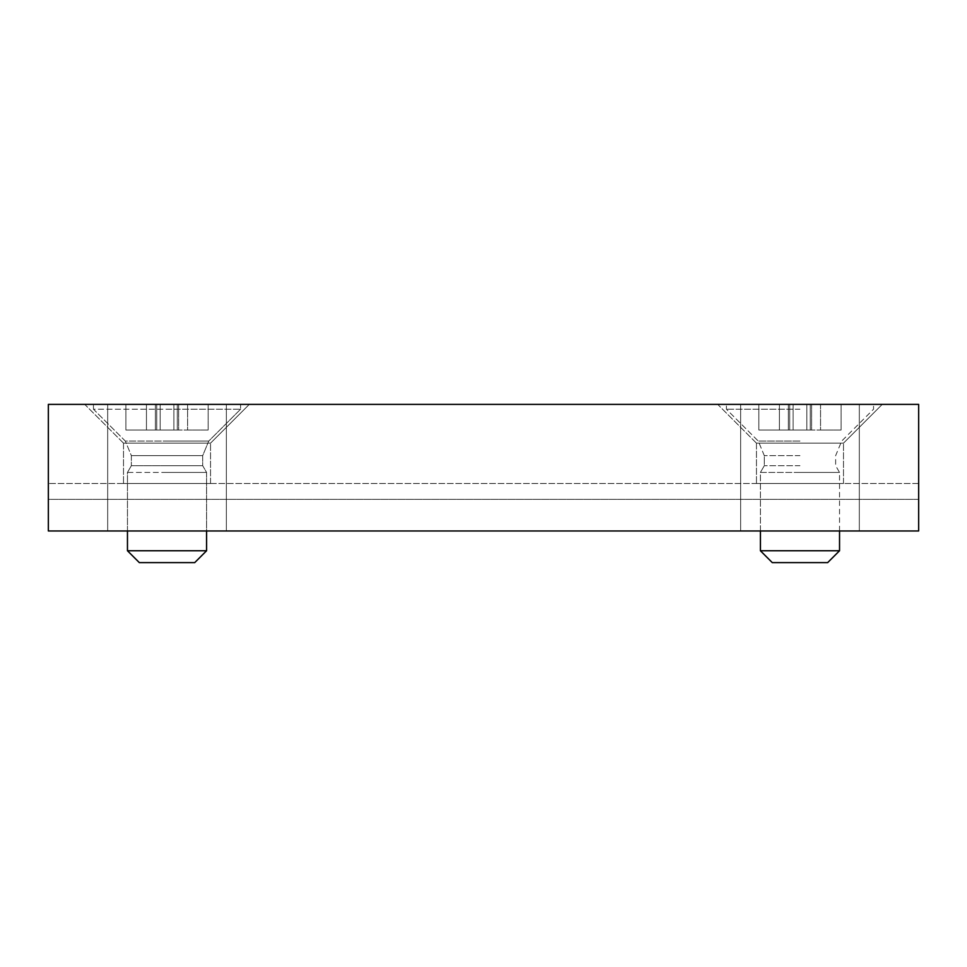 <?xml version="1.0" encoding="UTF-8"?>
<svg xmlns="http://www.w3.org/2000/svg" width="967" height="967" viewBox="0 0 967 967"><rect width="100%" height="100%" fill="white"/><g stroke="black" fill="none" stroke-linecap="round" stroke-linejoin="round"><path stroke-width="0.73" stroke-dasharray="4.83 3.63" d="M226.363 404.387L226.363 530.968L107.688 530.968L226.363 530.968L107.688 530.968L226.363 530.968L226.363 404.387L107.688 404.387L107.688 530.968L107.688 404.387L226.363 404.387M859.312 404.387L859.312 530.968L740.637 530.968L859.312 530.968L740.637 530.968L859.312 530.968L859.312 404.387L740.637 404.387L740.637 530.968L740.637 404.387L859.312 404.387M756.46 443.152L717.695 404.387L882.255 404.387L717.695 404.387L882.255 404.387L717.695 404.387L756.46 443.152L843.49 443.152L882.255 404.387L843.49 443.152L756.46 443.152L843.49 443.152L756.46 443.152L756.46 483.5L843.49 483.5L843.49 443.152L843.49 483.5L756.46 483.5L756.46 443.152M123.51 443.152L84.745 404.387L249.305 404.387L84.745 404.387L249.305 404.387L84.745 404.387L123.51 443.152L210.54 443.152L249.305 404.387L210.54 443.152L123.51 443.152L210.54 443.152L123.51 443.152L123.51 483.5L210.54 483.5L210.54 443.152L210.54 483.5L123.51 483.5L123.51 443.152M756.46 483.5L843.49 483.5L756.46 483.5M123.51 483.5L210.54 483.5L123.51 483.5M48.35 404.387L918.65 404.387L918.65 530.968L918.65 499.323L918.65 530.968L48.35 530.968L48.35 404.387M48.35 499.323L48.35 483.5L48.35 499.323L918.65 499.323L918.65 483.5L918.65 499.323L48.35 499.323M48.35 530.968L918.65 530.968L48.35 530.968M918.65 483.5L48.35 483.5L918.65 483.5M127.463 550.755L139.333 562.613L194.718 562.613L139.333 562.613L194.718 562.613L206.587 550.755L127.463 550.755L206.587 550.755L127.463 550.755L127.463 472.428L206.587 472.428L127.463 472.428L131.355 465.707L202.707 465.707L131.355 465.707L131.355 455.626L202.707 455.626L131.355 455.626L125.323 441.085L208.727 441.085L125.323 441.085L93.448 409.198L240.602 409.198L93.448 409.198L93.448 404.387L240.602 404.387L93.448 404.387L93.448 409.198L125.323 441.085L131.355 455.626L131.355 465.707L127.463 472.428L127.463 530.968M178.665 404.387L187.598 404.387L173.879 404.387L177.312 404.387L173.879 404.387L173.879 430.013L173.879 404.387L208.171 404.387L187.598 404.387L187.598 430.013L208.171 430.013L208.171 404.387L178.665 404.387L178.665 430.013L173.879 430.013L187.598 430.013L187.598 404.387L208.171 404.387L208.171 430.013L178.665 430.013L178.665 404.387L178.665 430.013L173.879 430.013L173.879 404.387L156.739 404.387L177.312 404.387L177.312 430.013L177.312 404.387L173.879 404.387L173.879 430.013L177.312 430.013L156.739 430.013L156.739 404.387L177.312 404.387L155.385 404.387L160.171 404.387L160.171 430.013L160.171 404.387L156.739 404.387L156.739 430.013L208.171 430.013L208.171 404.387L208.171 430.013L187.598 430.013L187.598 404.387L187.598 430.013L178.665 430.013L178.665 404.387M146.452 404.387L125.891 404.387L146.452 404.387L146.452 430.013L125.891 430.013L125.891 404.387L160.171 404.387L125.891 404.387L125.891 430.013L146.452 430.013L146.452 404.387L146.452 430.013L160.171 430.013L125.891 430.013L125.891 404.387L125.891 430.013L146.452 430.013L146.452 404.387M155.385 430.013L155.385 404.387L155.385 430.013L160.171 430.013L160.171 404.387L160.171 430.013L156.739 430.013L156.739 404.387L156.739 430.013L160.171 430.013L146.452 430.013L155.385 430.013L155.385 404.387L155.385 430.013M167.025 472.428L206.587 472.428L167.025 472.428M167.025 465.707L202.707 465.707L167.025 465.707M167.025 409.198L240.602 409.198L167.025 409.198M167.025 404.387L240.602 404.387L167.025 404.387M177.312 404.387L177.312 430.013L177.312 404.387M177.312 430.013L156.739 430.013L177.312 430.013M760.413 550.755L772.282 562.613L827.667 562.613L799.975 562.613L827.667 562.613L839.537 550.755L760.413 550.755L799.975 550.755L760.413 550.755L760.413 472.428L839.537 472.428L760.413 472.428L760.413 530.968M799.975 465.707L764.293 465.707L799.975 465.707M799.975 409.198L726.398 409.198L799.975 409.198M799.975 404.387L726.398 404.387L799.975 404.387M811.615 404.387L820.548 404.387L806.829 404.387L810.261 404.387L806.829 404.387L806.829 430.013L806.829 404.387L841.109 404.387L820.548 404.387L820.548 430.013L841.109 430.013L841.109 404.387L811.615 404.387L811.615 430.013L806.829 430.013L820.548 430.013L820.548 404.387L841.109 404.387L841.109 430.013L811.615 430.013L811.615 404.387L811.615 430.013L806.829 430.013L806.829 404.387L789.688 404.387L810.261 404.387L810.261 430.013L810.261 404.387L806.829 404.387L806.829 430.013L810.261 430.013L789.688 430.013L789.688 404.387L810.261 404.387L788.335 404.387L793.121 404.387L793.121 430.013L793.121 404.387L789.688 404.387L789.688 430.013L841.109 430.013L841.109 404.387L841.109 430.013L820.548 430.013L820.548 404.387L820.548 430.013L811.615 430.013L811.615 404.387M779.402 404.387L758.829 404.387L779.402 404.387L779.402 430.013L758.829 430.013L758.829 404.387L793.121 404.387L758.829 404.387L758.829 430.013L779.402 430.013L779.402 404.387L779.402 430.013L793.121 430.013L758.829 430.013L758.829 404.387L758.829 430.013L779.402 430.013L779.402 404.387M788.335 430.013L788.335 404.387L788.335 430.013L793.121 430.013L793.121 404.387L793.121 430.013L789.688 430.013L789.688 404.387L789.688 430.013L793.121 430.013L779.402 430.013L788.335 430.013L788.335 404.387L788.335 430.013M799.975 472.428L839.537 472.428L799.975 472.428M810.261 404.387L810.261 430.013L810.261 404.387M810.261 430.013L789.688 430.013L810.261 430.013M167.025 455.626L202.707 455.626L167.025 455.626M167.025 441.085L208.727 441.085L167.025 441.085M799.975 455.626L764.293 455.626L799.975 455.626M799.975 441.085L758.273 441.085L799.975 441.085M206.587 550.755L206.587 472.428L202.707 465.707L202.707 455.626L208.727 441.085L240.602 409.198L240.602 404.387L240.602 409.198L208.727 441.085L202.707 455.626L202.707 465.707L206.587 472.428L206.587 530.968M764.293 455.626L758.273 441.085L726.398 409.198L726.398 404.387L726.398 409.198L758.273 441.085L764.293 455.626L764.293 465.707L760.413 472.428L764.293 465.707L764.293 455.626M839.537 530.968L839.537 472.428L835.645 465.707L835.645 455.626L841.677 441.085L873.552 409.198L873.552 404.387L873.552 409.198L841.677 441.085L835.645 455.626L835.645 465.707L839.537 472.428L839.537 550.755"/><path stroke-width="1.45" d="M918.65 404.387L48.35 404.387L48.35 530.968L918.65 530.968L918.65 404.387M206.587 550.755L194.718 562.613L139.333 562.613L127.463 550.755L206.587 550.755L206.587 530.968M839.537 550.755L827.667 562.613L772.282 562.613L760.413 550.755L839.537 550.755L839.537 530.968M127.463 550.755L127.463 530.968M760.413 550.755L760.413 530.968"/></g></svg>

